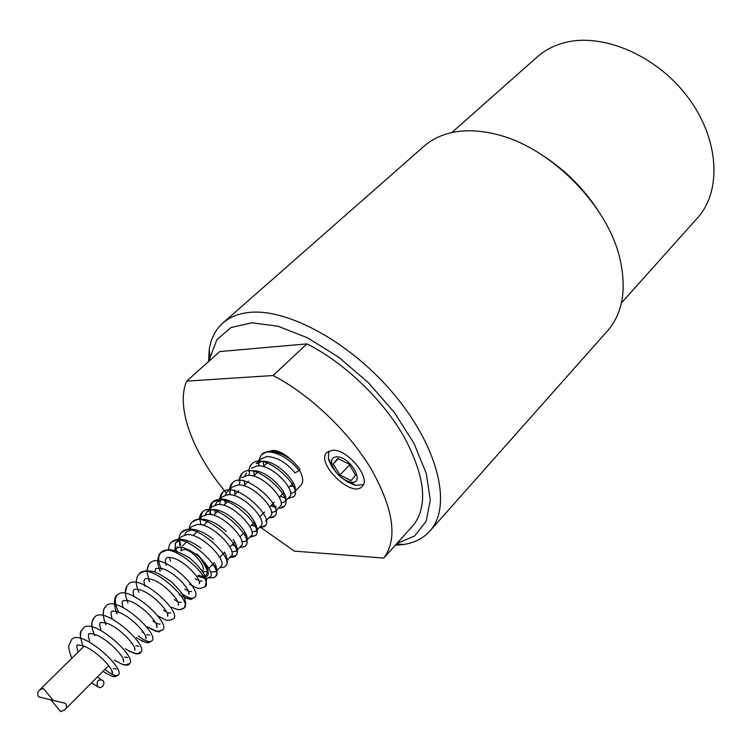 <?xml version="1.0" encoding="UTF-8"?>
<svg xmlns="http://www.w3.org/2000/svg" width="752" height="752" viewBox="0 0 752 752"><rect width="100%" height="100%" fill="white"/><g stroke="black" fill="none" stroke-linecap="round" stroke-linejoin="round"><path stroke-width="1.13" d="M217.112 570.345L221.079 566.322C227.856 561.406 201.856 533.215 186.825 534.625L181.439 536.674L175.47 542.963L180.358 540.002M179.559 540.143L179.568 545.755M180.348 540.011L181.42 539.917M231.108 556.142L231.174 556.076C238.055 551.037 212.271 522.95 197.203 524.482L191.704 526.654M212.872 565.41L216.228 566.811M201.047 548.208C192.051 541.449 184.024 538.564 176.946 539.541L171.465 542.277C182.36 529.615 224.914 568.85 215.448 576.239C217.723 575.835 217.591 571.717 215.025 563.897C216.858 567.647 217.121 570.242 215.815 571.661L210.654 572.009M184.654 534.935L186.468 531.767L191.854 529.709M226.145 531.401C216.021 522.292 206.546 518.241 197.748 519.247L192.268 522.02C203.407 509.151 245.415 547.898 235.696 555.653C236.25 555.352 240.546 551.554 233.186 539.457C236.88 545.134 237.82 549.035 236.025 551.16L241.166 545.943C248.151 540.791 222.564 512.808 207.467 514.443L202.034 516.577L199.562 518.983M205.117 514.829L206.95 511.783L212.384 509.63C227.508 507.938 252.992 535.875 245.951 541.083L251.036 535.922C258.133 530.649 232.744 502.778 217.61 504.517L212.064 506.782M210.259 509.959L209.911 514.528M232.067 544.824L236.683 546.676M236.025 551.16L231.879 551.93M260.737 526.09L260.803 526.015C267.994 520.628 242.811 492.861 227.64 494.713L222.169 496.922L217.008 501.951L222.47 499.76M220.261 500.127L219.857 504.564M245.951 541.083L241.965 541.938M215.457 513.588L214.734 509.696M215.194 504.94L217.008 501.951M265.484 521.268L270.457 516.22C277.751 510.73 252.757 483.057 237.557 485.012L232.067 487.258L226.963 492.231L225.149 495.164M230.159 490.407L229.68 494.722M251.6 525.112L256.629 526.936M260.803 526.015L255.774 531.119L251.911 532.059M225.337 503.887L224.622 499.789M279.951 506.594L280.007 506.528C287.386 500.926 262.598 473.365 247.37 475.414L241.853 477.699M239.954 480.801L239.418 485.002M235.103 494.299L234.398 490.003M252.07 470.818C267.317 468.712 292.011 496.226 284.594 501.885L289.454 496.95C296.927 491.244 272.327 463.777 257.062 465.93L251.535 468.252M249.636 471.297L249.044 475.386M270.72 505.823L276.097 507.6M280.007 506.528L275.091 511.52L271.472 512.591M244.767 484.814L244.08 480.34M244.729 475.95L246.553 473.111M271.265 452.046C277.761 451.792 284.726 454.669 292.18 460.694L292.932 461.249C283.852 453.672 275.288 450.467 267.233 451.632L261.461 454.622C268.201 447.017 289.398 456.962 299.014 470.62L294.981 472.886C286.296 462.367 276.858 456.925 266.659 456.549L260.982 459.03M259.214 461.888L258.566 465.883M280.12 496.348L285.657 498.078M284.594 501.885L281.079 503.003M254.317 475.433L253.659 470.78M261.104 458.899L256.178 463.711L261.724 461.38C276.99 459.181 301.505 486.6 293.985 492.353L290.573 493.519M299.475 470.094C303.216 477.012 303.714 482.07 300.979 485.256L293.985 492.353M294.869 487.014L290.413 485.961M267.27 462.715L266.969 461.803M269.084 451.341L272.938 450.41C278.654 450.655 284.876 453.898 291.607 460.13M263.773 466.146L263.144 461.333M336.717 456.812C351.146 456.408 366.6 486.065 349.953 481.929C341.154 478.921 335.119 473.055 331.867 464.341C330.889 459.566 332.506 457.066 336.717 456.812M363.291 484.72L355.658 485.256L353.703 484.72L347.49 481.9L341.276 477.473M336.558 472.886L331.961 466.804L328.972 460.675L328.389 458.729L328.699 451.078M339.885 474.963L333.221 463.937L337.686 458.419L348.947 464.05L355.63 475.208L351.034 480.603L339.885 474.963L349.52 465.009M338.315 458.729L333.221 463.937M332.751 450.222C347.875 449.179 371.535 478.507 362.116 486.478C351.927 498.67 315.097 462.837 326.979 452.309L332.751 450.222M292.932 461.249L299.982 469.022L299.014 470.62M174.972 550.426L175.47 542.963M176.87 547.954L177.5 546.751L176.335 548.603L177.058 547.71L181.843 547.212C192.681 550.652 201.414 557.345 208.05 567.281L196.535 553.782C209.761 565.739 210.861 580.6 198.5 575.177M209.987 577.235L210.485 576.916C212.102 575.43 211.284 572.216 208.05 567.271M102.498 686.576C104.19 684.48 104.349 682.421 102.968 680.4C98.108 678.906 96.312 680.992 97.591 686.651L99.95 687.751L102.498 686.576M209.629 360.622L210.024 357.651L216.971 339.519L231.118 327.487L251.873 322.796L278.033 326.236L307.775 337.939L338.785 357.266L368.461 382.768L394.264 412.331L414.032 443.426L426.271 473.431L430.294 499.995L426.168 521.249L414.643 535.932L396.934 543.414M306.957 343.88L273.089 375.53L186.684 381.123L219.772 351.569L306.957 343.88C343.692 362.238 382.279 399.002 403.749 436.245C424.993 475.884 428.32 505.382 413.732 524.736L383.736 558.078L294.305 551.103L260.953 527.556M395.308 545.219L403.457 544.514C414.437 542.841 423.244 538.357 429.871 531.044C451.952 507.243 439.337 449.273 395.543 396.154C351.974 342.95 286.775 307.342 247.944 312.597C237.66 313.885 229.294 317.363 222.855 323.031C215.514 329.63 210.983 338.409 209.263 349.389L208.501 361.637M597.267 209.347C583.42 188.508 566.115 171.118 545.35 157.187M222.855 323.031L424.006 146.255C431.385 139.769 440.399 135.275 451.04 132.756C464.266 129.729 478.968 130.171 495.145 134.072C549.458 146.198 608.265 205.287 620.137 259.656C626.736 289.811 622.562 313.509 607.616 330.748L429.871 531.044M273.089 375.53C310.087 394.697 349.426 432.268 371.695 469.868C393.794 509.847 397.808 539.25 383.736 558.078M226.343 492.936C193.02 453.447 175.319 407.058 186.684 381.123M451.82 132.587L537.182 56.964C544.533 50.469 553.312 45.797 563.539 42.958C601.572 32.129 656.092 54.849 687.657 96.942C719.429 138.913 722.089 191.102 697.442 217.986L621.415 302.99M50.995 699.877L60.621 711.627L64.625 709.963C66.731 707.895 67.013 705.686 65.462 703.317L53.27 700.441L43.343 688.447L39.555 690.026C37.374 692.122 37.074 694.397 38.643 696.831L44.058 698.176M181.561 550.323L184.39 549.533C192.512 549.674 207.251 567.487 202.391 571.257M176.908 551.94C175.084 547.729 174.765 544.504 175.949 542.267M71.778 658.32C69.25 651.326 68.3 647.021 68.94 645.404L71.637 639.51C81.141 628.014 126.233 669.355 118.308 675.014C116.222 676.621 111.747 674.751 104.904 669.402M80.436 636.841C80.868 628.841 81.648 631.163 83.265 628.183C92.938 616.555 137.682 657.586 129.635 663.508L125.443 664.909C123.168 663.527 128.197 668.002 114.238 660.012M94.761 616.997L93.192 619.065C92.327 623.69 89.685 621.744 94.667 635.807C89.563 623.098 92.684 619.112 94.761 616.997C104.613 605.219 149.103 646.071 140.803 652.153C140.643 654.484 136.695 654.155 128.949 651.185M103.212 615.343C103.673 605.661 104.509 609.299 106.098 605.952C116.071 594.005 160.298 634.594 151.848 640.911C149.592 642.706 145.042 641.033 138.189 635.891M118.637 612.222C114.727 604.185 114.285 598.442 117.331 595.011C127.511 582.988 171.39 623.323 162.761 629.819L162.752 629.828M128.395 584.238C126.214 587.086 122.99 590.386 127.981 603.029C124.917 594.089 125.556 594.747 125.368 592.52L126.909 586.137L128.395 584.229C138.688 572.009 182.36 612.166 173.543 618.849L168.984 620.447C165.637 619.065 171.371 623.361 158.023 615.926M138.829 592.36C135.087 582.537 136.234 581.766 137.137 576.972L139.355 573.55C149.817 561.246 193.151 601.111 184.212 608.001L179.916 609.656L177.914 609.496C176.053 608.904 178.779 610.389 171.616 607.137M150.184 563.013C149.422 562.665 148.388 565.213 147.082 570.655C147.655 566.444 148.689 563.897 150.184 563.013C160.787 550.567 203.905 590.273 194.73 597.304C192.268 599.297 187.624 597.859 180.8 592.999M161.642 569.913C157.948 561.96 157.694 556.179 160.872 552.598C171.588 540.011 214.433 579.444 205.155 586.701L200.464 588.44C196.864 587.199 201.978 591.016 189.542 584.191M180.865 545.632L179.634 540.124M181.909 532.115L181.909 532.106C192.888 519.284 235.244 558.313 225.619 565.889C226.502 565.288 229.567 561.678 224.463 552.006M229.792 557.486C233.562 557.26 235.536 556.649 235.696 555.653L230.723 556.536M200.953 524.774L200.07 520.158M200.023 518.532L202.476 512.084C213.718 499.046 255.548 537.661 245.631 545.538C246.045 546.234 244.08 546.864 239.719 547.409C243.545 547.155 245.509 546.535 245.631 545.538M210.889 514.659L210.128 510.476M210.081 508.719L212.581 502.233C223.936 489.11 265.494 527.453 255.473 535.527L250.416 536.552M246.289 535.18L243.234 533.553M222.592 492.494C222.244 493.491 221.37 491.714 219.274 499.742L222.592 492.494C234.098 479.287 275.392 517.461 265.193 525.648L259.243 527.603C263.764 526.917 265.747 526.268 265.193 525.648M256.3 525.545L252.907 523.787M230.45 494.797L229.896 491.423M232.453 482.878C231.832 484.335 231.456 481.637 229.134 490.116L232.453 482.878C244.024 469.53 285.121 507.487 274.818 515.853L270.335 517.827M242.247 473.346C241.73 474.597 241.119 472.397 238.873 480.613L242.247 473.346C253.969 459.961 294.756 497.683 284.341 506.181L280.139 508.145M275.918 506.51L271.942 504.592M250.031 466.4L251.901 463.946C263.708 450.42 304.316 487.992 293.741 496.621L287.725 498.698M259.064 465.902L258.754 463.627M180.959 550.906L181.392 547.136M199.797 557.467C206.292 567.29 208.417 571.943 206.17 571.426L203.228 572.009M204.995 563.022C211.077 575.054 208.718 579.303 197.908 575.769M189.222 529.079L191.798 526.569M227.339 559.967L231.174 556.076M206.941 511.774L212.158 506.688M349.953 481.929L355.658 485.256M331.867 464.341L328.389 458.729M213.371 539.41C204.046 531.833 195.52 528.449 187.793 529.258L181.909 532.106C180.386 533.159 179.324 535.556 178.75 539.306M195.069 578.626C198.519 580.751 200.784 581.54 201.865 580.995C199.712 580.647 198.885 581.512 199.374 583.59C201.611 579.36 184.193 560.155 171.879 557.749C168.664 557.241 166.859 557.345 166.474 558.059L166.154 558.369C166.032 559.892 164.415 557.975 166.22 565.41M184.719 589.051L188.432 591.091M189.401 591.439L191.628 591.542M188.79 592.05L188.921 594.334C191.083 590.141 173.768 571.05 161.351 568.333L155.786 568.484L154.846 571.981M174.248 599.598C177.782 601.882 180.123 602.756 181.26 602.211M178.158 602.822L178.346 605.247C180.395 601.196 163.983 582.791 151.396 579.247C147.646 578.344 145.484 578.288 144.91 579.096L144.704 579.313C144.581 580.817 143.04 579.059 144.957 586.325M163.654 610.257L166.681 612.1M168.307 612.805L170.789 613.021C167.987 612.551 166.953 613.632 167.668 616.264C169.642 612.137 152.891 593.572 140.229 589.982C136.638 589.107 134.542 589.042 133.95 589.794L133.781 589.944C133.649 591.401 132.192 589.972 134.138 596.975M152.929 621.049C156.576 623.511 159.001 624.48 160.204 623.953M156.529 624.743L156.848 627.441C158.963 623.164 140.539 603.405 127.878 600.557L122.755 600.698C122.623 602.155 121.194 600.735 123.196 607.738M142.09 631.971L144.187 633.363M146.734 634.669L149.488 635.026M145.512 635.901L145.926 638.749C147.853 634.594 130.51 615.672 117.641 611.884C114.191 610.991 112.161 610.906 111.54 611.62L111.813 611.432M111.606 611.545C110.713 611.799 110.882 614.158 112.123 618.633M131.121 643.016L132.587 644.032M135.774 645.799L138.688 646.231M134.373 647.199L134.852 650.207C136.845 646.1 119.013 626.811 105.994 622.985L100.589 622.459M100.298 622.553C100.091 623.859 98.897 623.305 100.918 629.659M120.019 654.193L120.696 654.682M124.672 657.051L127.737 657.577M123.093 658.649L123.676 661.835C125.622 657.812 108.072 638.749 94.865 634.444C91.359 633.419 89.253 633.269 88.539 633.974L89.234 633.654M88.886 633.645L88.435 635.139C88.774 637.179 87.627 634.246 89.582 640.807M113.439 668.453L116.682 669.073M111.681 670.229L112.368 673.595C114.37 669.6 96.096 649.972 82.758 645.752L77.682 645.009M77.324 644.878C77.465 646.946 75.52 643.167 78.105 652.097M97.422 676.941L100.928 679.357M208.595 577.827C212.675 578.053 214.959 577.527 215.448 576.239M189.053 529.248C189.645 525.516 190.717 523.11 192.268 522.02M219.753 567.666C223.372 567.534 225.327 566.942 225.619 565.889M199.271 519.012C199.891 515.496 200.963 513.184 202.476 512.084C201.696 511.99 200.634 514.302 199.271 519.012M209.31 509.461C209.987 505.635 211.077 503.229 212.581 502.233C211.857 502.016 210.767 504.423 209.31 509.461M91.556 682.844L97.581 686.651M118.308 675.014L113.768 676.302C114.191 677.373 110.591 675.728 102.968 671.357C116.645 679.629 115.423 675.869 118.308 675.014M83.265 628.183L81.536 630.608C79.374 631.539 79.966 637 83.293 646.993L82.729 645.742M114.257 659.993C123.309 665.454 128.432 666.629 129.635 663.508M106.098 605.952C106.652 606.121 99.555 608.725 105.9 624.752L103.926 619.357M125.377 648.797C140.492 657.323 136.638 652.792 140.803 652.153M136.544 637.828L136.385 637.705C151.669 646.203 148.323 641.437 151.848 640.911L147.74 642.424C145.014 641.794 148.558 643.43 141.197 640.723M117.011 613.829L115.244 609.073M115.225 608.988C114.013 600.745 114.718 596.082 117.331 595.011C118.393 595.274 110.535 596.59 117.002 613.829M162.761 629.819L158.258 631.36C154.94 629.997 160.204 634.162 147.27 626.754C156.087 631.285 160.167 632.808 159.49 631.332L162.761 629.819M139.355 573.55L145.512 570.777L152.355 571.257C156.078 571.962 162.404 575.459 171.343 581.728C178.835 589.183 183.178 594.456 184.372 597.539L185.791 603.386L184.212 608.001L181.194 609.534C178.28 609.186 181.354 610.962 172.932 607.842M148.398 578.814L149.554 581.804L147.11 572.761M179.155 594.653C187.539 598.827 191.798 600.218 191.939 598.808L194.73 597.304C191.271 599.165 191.14 599.974 184.437 597.69M158.86 567.91L160.157 571.379C156.369 560.983 157.798 561.001 158.587 556.132L160.872 552.598C158.992 553.632 157.948 556.818 157.751 562.167M170.638 561.067L169.294 557.382M168.307 549.627C168.974 545.595 170.027 543.141 171.465 542.277M255.473 535.527L249.532 537.454L255.473 535.527C256.958 534.456 260.916 528.844 249.382 514.434C240.837 504.592 225.694 498.04 220.157 499.102L212.581 502.233M268.84 517.865C272.008 517.79 274.001 517.122 274.818 515.853M251.901 463.946C251.14 465.62 251.018 462.499 248.517 471.194M278.334 508.23C281.68 508.07 283.683 507.393 284.341 506.181M258.049 461.897L261.461 454.622M160.872 552.598L168.034 549.646C172.001 549.129 179.22 551.912 189.683 558.012C198.678 565.777 204.318 573.015 206.603 579.736L205.155 586.701M208.746 568.343L214.367 562.675M219.687 557.307L224.641 552.306M229.896 547.005L234.793 542.06M239.991 536.815L244.842 531.937M249.974 526.748L254.768 521.916M259.844 516.793L264.582 512.018M269.611 506.951L274.292 502.223M279.255 497.213L283.889 492.541M288.806 487.587L293.383 482.963M182.651 545.792L187.652 540.895M193.057 535.584L198.096 530.639M203.435 525.394L208.417 520.506M213.7 515.308L218.625 510.476M223.842 505.353L228.711 500.578M233.872 495.502L238.685 490.774M243.789 485.764L248.555 481.092M253.603 476.138L258.303 471.513M263.303 466.607L267.956 462.038M197.663 576.013C208.172 580.065 207.439 577.762 210.485 576.916M396.548 543.846L403.457 544.514M210.024 357.651L209.263 349.389M84.074 646.222L39.555 690.026M108.692 665.586L64.625 709.963M65.471 703.317L60.16 702.011M53.27 700.441L38.643 696.841"/></g></svg>
